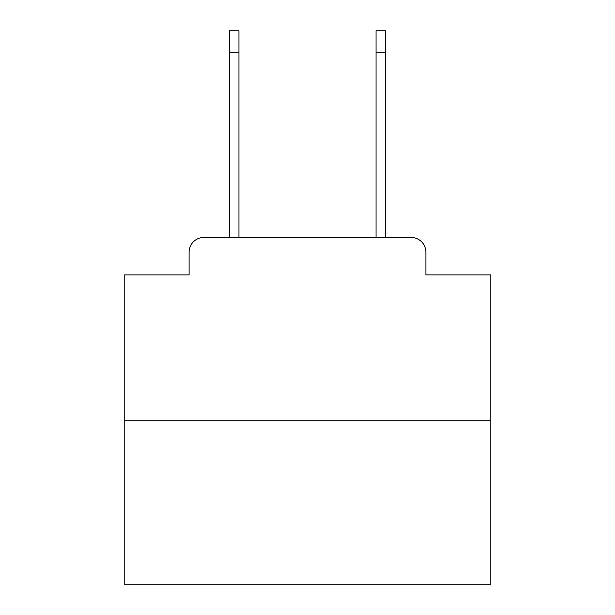 <?xml version="1.0" encoding="UTF-8"?>
<svg xmlns="http://www.w3.org/2000/svg" width="615" height="615" viewBox="0 0 615 615"><rect width="100%" height="100%" fill="white"/><g stroke="black" fill="none" stroke-linecap="round" stroke-linejoin="round"><path stroke-width="0.92" d="M189.105 252.15L189.105 274.874L189.105 252.15A14.66 14.66 0 0 1 203.765 237.49L229.426 237.49L229.426 30.75L238.951 30.75L238.951 237.49L250.32 237.49M490.778 420.768L124.222 420.768L124.222 584.25L490.778 584.25L490.778 274.874L425.895 274.874L425.895 252.15A14.66 14.66 0 0 0 411.235 237.49L203.765 237.49M124.222 420.768L124.222 274.874L189.105 274.874M364.68 237.49L376.049 237.49L376.049 30.75L385.574 30.75L385.574 52.744L376.049 52.744M385.574 52.744L385.574 237.49L411.235 237.49M425.895 274.874L425.895 252.15M229.426 52.744L238.951 52.744"/></g></svg>
